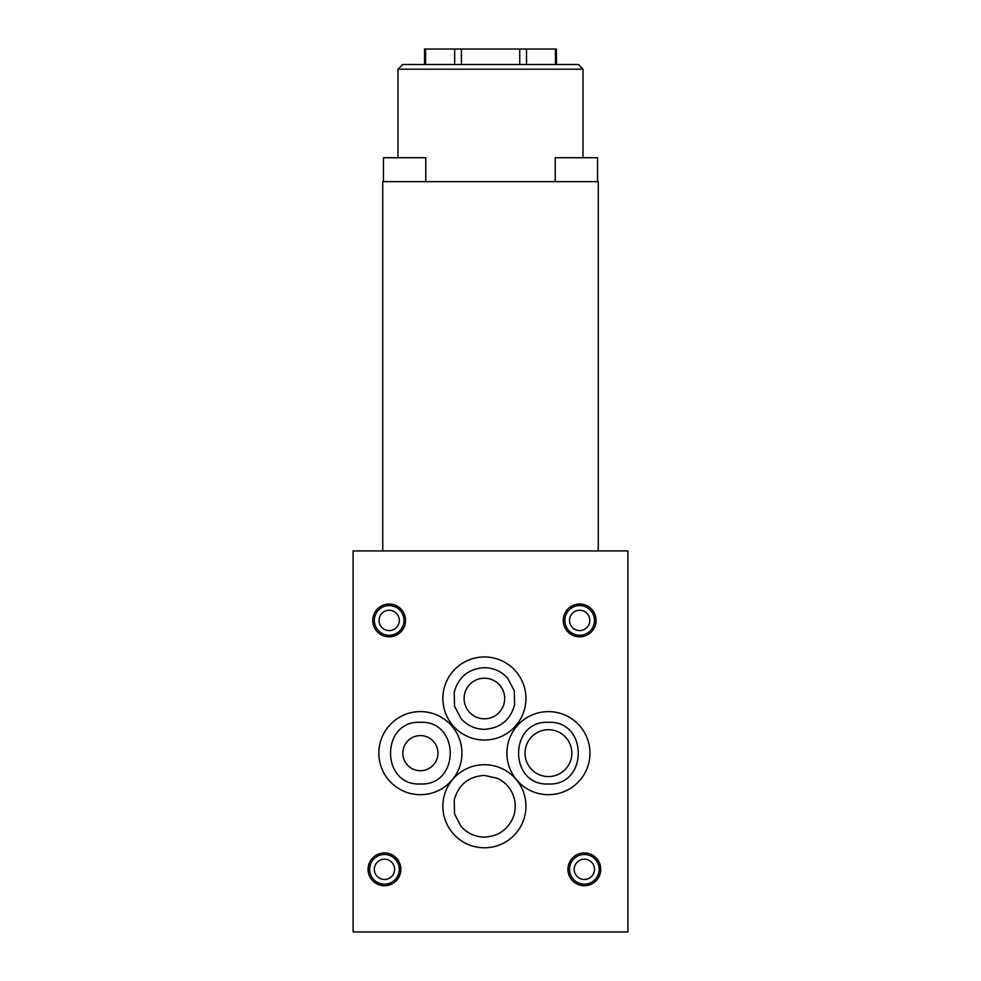 <?xml version="1.0" encoding="UTF-8"?>
<svg xmlns="http://www.w3.org/2000/svg" width="981" height="981" viewBox="0 0 981 981"><rect width="100%" height="100%" fill="white"/><g stroke="black" fill="none" stroke-linecap="round" stroke-linejoin="round"><path stroke-width="1.47" d="M382.749 550.93L382.749 181.62L598.251 181.62L598.251 550.93M627.914 550.93L353.086 550.93L353.086 931.95L627.914 931.95L627.914 550.93M420.383 794.696A41.545 41.545 0 0 0 457.992 735.492A41.545 41.545 0 0 0 378.838 753.15A41.545 41.545 0 0 0 420.383 794.696M516.46 779.674A41.545 41.545 0 0 0 589.973 753.15A41.545 41.545 0 0 0 510.831 735.492A41.545 41.545 0 0 0 516.46 779.674M452.437 779.723A41.545 41.545 0 0 0 484.406 847.792A41.545 41.545 0 0 0 516.386 779.723A41.545 41.545 0 0 0 452.437 779.723M389.15 636.816A16.395 16.395 0 0 0 405.558 620.421A16.395 16.395 0 0 0 389.15 604.026A16.395 16.395 0 0 0 372.755 620.421A16.395 16.395 0 0 0 389.15 636.816M579.661 636.816A16.395 16.395 0 0 0 596.056 620.421A16.395 16.395 0 0 0 579.661 604.026A16.395 16.395 0 0 0 563.266 620.421A16.395 16.395 0 0 0 579.661 636.816M384.466 885.733A16.395 16.395 0 0 0 400.861 869.338A16.395 16.395 0 0 0 384.466 852.93A16.395 16.395 0 0 0 368.071 869.338A16.395 16.395 0 0 0 384.466 885.733M584.345 885.733A16.395 16.395 0 0 0 600.74 869.338A16.395 16.395 0 0 0 584.345 852.93A16.395 16.395 0 0 0 567.95 869.338A16.395 16.395 0 0 0 584.345 885.733M484.406 740.042A41.545 41.545 0 0 0 525.951 698.497A41.545 41.545 0 0 0 484.406 656.951A41.545 41.545 0 0 0 442.872 698.497A41.545 41.545 0 0 0 484.406 740.042M548.428 776.572A23.421 23.421 0 0 0 571.862 753.15A23.421 23.421 0 0 0 548.428 729.729A23.421 23.421 0 0 0 525.007 753.15A23.421 23.421 0 0 0 548.428 776.572M420.383 770.723A17.572 17.572 0 0 0 437.955 753.15A17.572 17.572 0 0 0 420.383 735.591A17.572 17.572 0 0 0 402.823 753.15A17.572 17.572 0 0 0 420.383 770.723M374.325 620.421A14.838 14.838 0 0 1 389.15 605.584A14.838 14.838 0 0 1 403.988 620.421A14.838 14.838 0 0 1 389.15 635.259A14.838 14.838 0 0 1 374.325 620.421M399.304 620.421A10.153 10.153 0 0 1 389.15 630.575A10.153 10.153 0 0 1 379.009 620.421A10.153 10.153 0 0 1 389.15 610.268A10.153 10.153 0 0 1 399.304 620.421M564.835 620.421A14.838 14.838 0 0 1 579.661 605.584A14.838 14.838 0 0 1 594.498 620.421A14.838 14.838 0 0 1 579.661 635.259A14.838 14.838 0 0 1 564.835 620.421M589.814 620.421A10.153 10.153 0 0 1 579.661 630.575A10.153 10.153 0 0 1 569.52 620.421A10.153 10.153 0 0 1 579.661 610.268A10.153 10.153 0 0 1 589.814 620.421M369.641 869.338A14.838 14.838 0 0 1 384.466 854.5A14.838 14.838 0 0 1 399.304 869.338A14.838 14.838 0 0 1 384.466 884.163A14.838 14.838 0 0 1 369.641 869.338M394.62 869.338A10.153 10.153 0 0 1 384.466 879.479A10.153 10.153 0 0 1 374.325 869.338A10.153 10.153 0 0 1 384.466 859.184A10.153 10.153 0 0 1 394.62 869.338M569.52 869.338A14.838 14.838 0 0 1 584.345 854.5A14.838 14.838 0 0 1 599.183 869.338A14.838 14.838 0 0 1 584.345 884.163A14.838 14.838 0 0 1 569.52 869.338M594.498 869.338A10.153 10.153 0 0 1 584.345 879.479A10.153 10.153 0 0 1 574.204 869.338A10.153 10.153 0 0 1 584.345 859.184A10.153 10.153 0 0 1 594.498 869.338M484.406 718.803A20.294 20.294 0 0 0 504.712 698.497A20.294 20.294 0 0 0 484.406 678.202A20.294 20.294 0 0 0 464.111 698.497A20.294 20.294 0 0 0 484.406 718.803M397.979 69.197L402.664 64.513L578.336 64.513L583.021 69.197L397.979 69.197L397.979 157.733M597.539 181.62L597.539 157.733L555.221 157.733L555.221 181.62M425.779 181.62L425.779 157.733L383.461 157.733L383.461 181.62M556.46 64.513L556.46 49.05L424.54 49.05L424.54 64.513M425.582 49.05L425.582 64.513M454.669 64.513L454.669 49.05M555.43 64.513L555.43 49.05M526.515 49.05L526.515 64.513M519.746 64.513L519.746 49.05M461.426 49.05L461.426 64.513M548.428 722.31C508.649 720.397 508.649 785.904 548.428 783.991C588.22 785.904 588.232 720.41 548.428 722.31M484.406 837.087C497.943 836.45 507.508 829.951 513.088 817.602C515.368 811.716 515.847 805.683 514.51 799.515C512.119 789.84 506.466 782.789 497.539 778.338L484.406 775.407C468.55 776.486 458.483 784.677 454.215 799.993L454.534 813.911L460.96 826.272C467.201 833.298 475.012 836.903 484.406 837.087M420.383 783.991C460.175 785.904 460.175 720.397 420.383 722.31C380.603 720.397 380.591 785.891 420.383 783.991M484.406 729.337C500.273 728.258 510.341 720.066 514.608 704.75L514.277 690.832L507.864 678.472C501.622 671.445 493.811 667.84 484.406 667.656C468.55 668.735 458.483 676.927 454.215 692.243L454.534 706.173L460.96 718.533C467.201 725.56 475.012 729.153 484.406 729.337M583.021 157.733L583.021 69.197"/></g></svg>
